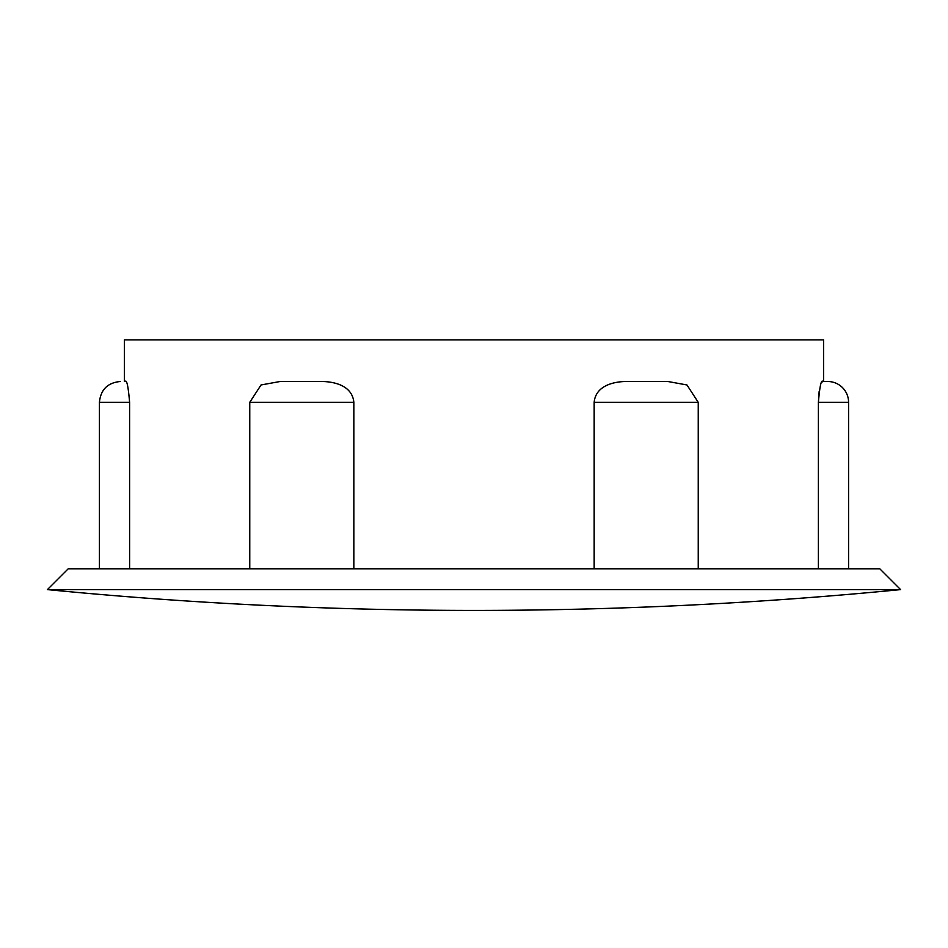 <?xml version="1.0" encoding="UTF-8"?>
<svg xmlns="http://www.w3.org/2000/svg" width="948" height="948" viewBox="0 0 948 948"><rect width="100%" height="100%" fill="white"/><g stroke="black" fill="none" stroke-linecap="round" stroke-linejoin="round"><path stroke-width="1.42" d="M900.6 589.609L879.791 568.8L68.209 568.8L47.4 589.609A4383.054 4383.054 0 0 0 900.6 589.609L47.4 589.609M819.143 391.477L818.397 402.319C819.759 386.239 821.252 379.307 822.876 381.511L823.599 381.511L823.599 339.894L124.401 339.894L124.401 381.511M125.124 381.511C118.595 381.511 118.595 381.511 125.124 381.511L125.124 381.511C126.748 379.295 128.241 386.239 129.603 402.319L129.603 568.8M249.762 568.8L249.762 402.319L261.044 384.959L280.098 381.511L319.014 381.511L280.098 381.511M353.841 568.8L353.841 402.319C352.146 384.426 331.847 381.12 319.014 381.511M594.159 568.8L594.159 402.319C595.83 384.438 616.212 381.096 628.986 381.511L667.902 381.511L628.986 381.511M698.238 568.8L698.238 402.319L686.968 384.971L667.902 381.511M827.77 381.511L822.876 381.511L827.77 381.511A20.809 20.809 0 0 1 848.579 402.319L818.397 402.319L818.397 568.8M99.422 568.8L99.422 402.319L129.603 402.319M822.876 381.511L821.987 382.056M698.238 402.319L594.159 402.319M353.841 402.319L249.762 402.319M848.579 568.8L848.579 402.319M99.422 402.319C100.654 389.687 107.598 382.743 120.23 381.511"/></g></svg>
